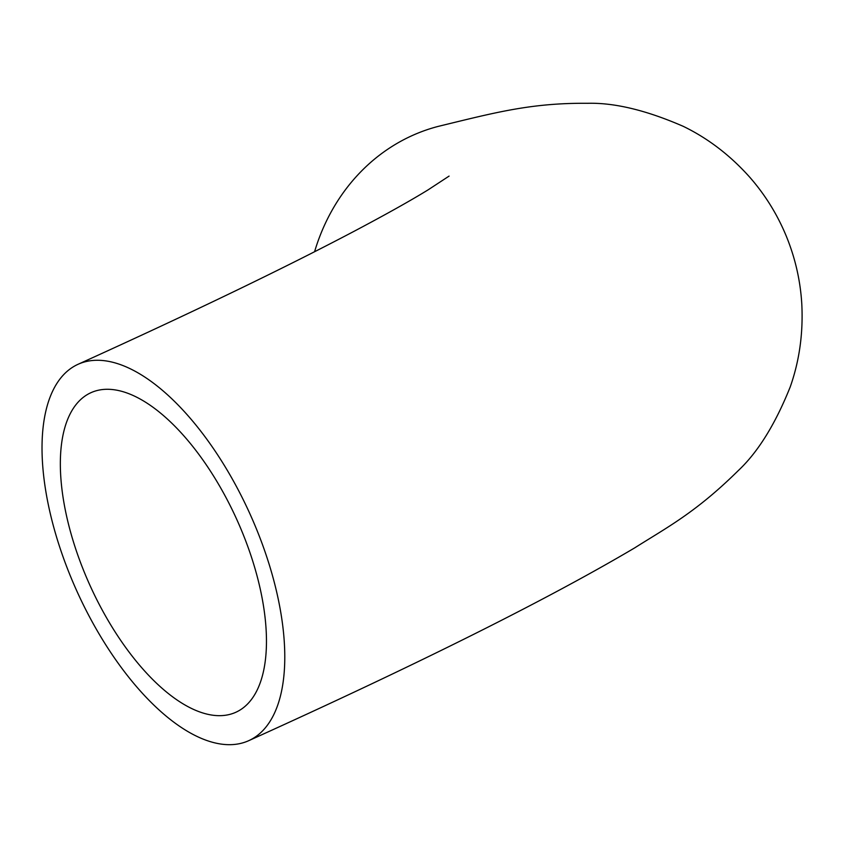 <?xml version="1.0" encoding="UTF-8"?>
<svg xmlns="http://www.w3.org/2000/svg" width="844" height="844" viewBox="0 0 844 844"><rect width="100%" height="100%" fill="white"/><g stroke="black" fill="none" stroke-linecap="round" stroke-linejoin="round"><path stroke-width="1.27" d="M242.154 531.92A175.447 80.465 -114.4 0 0 91.015 392.66A175.447 80.465 -114.4 0 0 84.653 573.044A175.447 80.465 -114.4 0 0 235.792 712.294A175.447 80.465 -114.4 0 0 242.154 531.92M70.653 576.695A206.632 94.771 -114.4 0 0 248.663 740.705A206.632 94.771 -114.4 0 0 256.154 528.27A206.632 94.771 -114.4 0 0 78.154 364.249A206.632 94.771 -114.4 0 0 70.653 576.695M248.663 740.705C418.698 663.806 547.355 599.535 634.656 547.904C667.129 527.342 695.804 512.53 738.268 470.604C757.933 452.162 775.235 424.3 790.184 387.016C799.384 361.021 803.256 333.401 801.8 304.146C800.428 280.799 795.28 258.19 786.365 236.331C777.366 214.503 765.149 194.795 749.736 177.198C730.229 155.349 708.084 138.395 683.281 126.347C646.462 110.3 614.569 102.609 587.624 103.295C531.076 102.841 495.713 112.421 438.068 126.431A206.632 183.053 75.4 0 0 314.58 251.734M449.082 176.101L428.13 189.837C410.384 200.756 385.37 214.756 353.098 231.815C282.824 268.835 191.177 312.976 78.154 364.249"/></g></svg>
